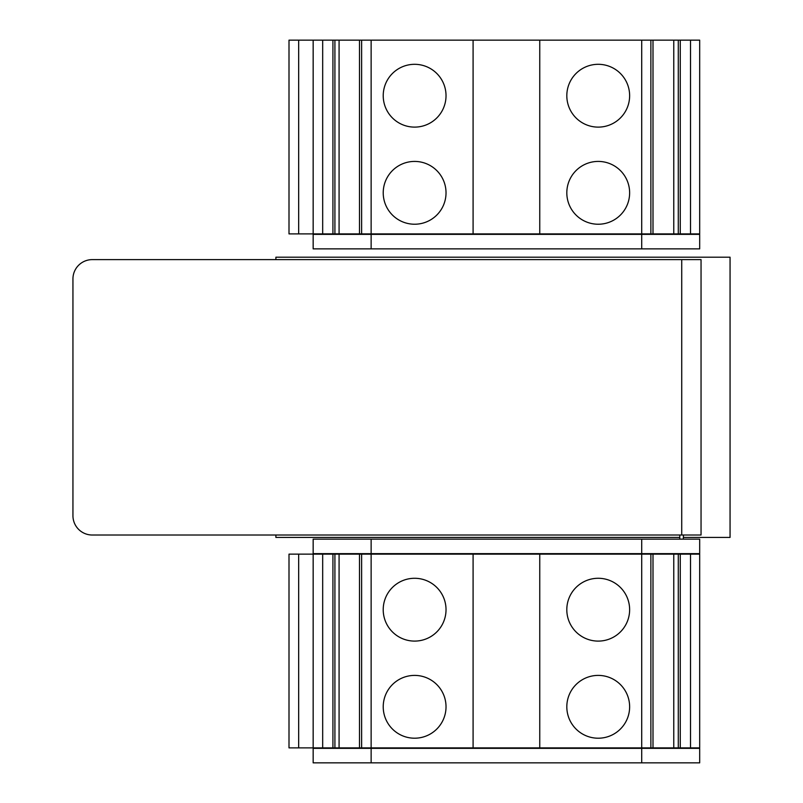 <?xml version="1.0" encoding="UTF-8"?>
<svg xmlns="http://www.w3.org/2000/svg" width="803" height="803" viewBox="0 0 803 803"><rect width="100%" height="100%" fill="white"/><g stroke="black" fill="none" stroke-linecap="round" stroke-linejoin="round"><path stroke-width="1.2" d="M679.79 535.019L679.79 539.144L679.79 535.019M683.363 537.428L730.057 537.428L730.057 257.201L275.891 257.201L275.891 259.62M275.891 535.019L275.891 537.428L679.79 537.428M701.049 259.62L701.049 535.019L92.275 535.019A19.322 19.322 0 0 1 72.943 515.687L72.943 278.942A19.322 19.322 0 0 1 92.275 259.62L701.049 259.62M371.137 553.638L313.16 553.638L313.16 539.144L371.137 539.144L371.137 553.638L699.684 553.638L699.684 539.144L641.707 539.144L641.707 553.638M371.137 539.144L641.707 539.144M298.666 554.13L289 554.13L289 747.874L313.16 747.874L313.16 554.13L298.666 554.13L298.666 747.874M690.51 554.13L690.51 747.874L699.684 747.874L699.684 554.13L313.16 554.13M334.911 554.13L334.911 747.874L313.16 747.874M339.077 554.13L339.077 747.874L334.911 747.874M371.137 554.13L371.137 747.874L339.077 747.874M446.026 609.688A31.407 31.407 0 0 0 398.92 582.486A31.407 31.407 0 0 0 398.92 636.889A31.407 31.407 0 0 0 446.026 609.688M446.026 706.801A31.407 31.407 0 0 0 398.92 679.609A31.407 31.407 0 0 0 398.92 734.002A31.407 31.407 0 0 0 446.026 706.801M473.087 554.13L473.087 747.874L371.137 747.874M539.757 554.13L539.757 747.874L473.087 747.874M629.632 609.688A31.407 31.407 0 0 0 582.516 582.486A31.407 31.407 0 0 0 582.516 636.889A31.407 31.407 0 0 0 629.632 609.688M629.632 706.801A31.407 31.407 0 0 0 582.516 679.609A31.407 31.407 0 0 0 582.516 734.002A31.407 31.407 0 0 0 629.632 706.801M641.707 554.13L641.707 747.874L539.757 747.874M673.767 554.13L673.767 747.874L641.707 747.874M678.284 554.13L678.284 747.874L673.767 747.874M690.51 747.874L678.284 747.874M371.137 762.85L313.16 762.85L313.16 748.356L699.684 748.356L699.684 762.85L371.137 762.85L371.137 748.356M641.707 762.85L641.707 748.356M678.284 233.894L678.284 40.15L699.684 40.15L699.684 233.894L289 233.894L289 40.15L298.666 40.15L298.666 233.894M678.284 40.15L673.767 40.15L673.767 233.894M673.767 40.15L641.707 40.15L641.707 233.894M629.632 95.718A31.407 31.407 0 0 0 582.516 68.516A31.407 31.407 0 0 0 582.516 122.909A31.407 31.407 0 0 0 629.632 95.718M629.632 192.83A31.407 31.407 0 0 0 582.516 165.629A31.407 31.407 0 0 0 582.516 220.022A31.407 31.407 0 0 0 629.632 192.83M641.707 40.15L539.757 40.15L539.757 233.894M539.757 40.15L473.087 40.15L473.087 233.894M446.026 95.718A31.407 31.407 0 0 0 398.92 68.516A31.407 31.407 0 0 0 398.92 122.909A31.407 31.407 0 0 0 446.026 95.718M446.026 192.83A31.407 31.407 0 0 0 398.92 165.629A31.407 31.407 0 0 0 398.92 220.022A31.407 31.407 0 0 0 446.026 192.83M473.087 40.15L371.137 40.15L371.137 233.894M371.137 40.15L339.077 40.15L339.077 233.894M339.077 40.15L334.911 40.15L334.911 233.894M334.911 40.15L313.16 40.15L313.16 233.894M313.16 40.15L298.666 40.15M371.137 248.87L313.16 248.87L313.16 234.376L699.684 234.376L699.684 248.87L371.137 248.87L371.137 234.376M641.707 248.87L641.707 234.376M681.727 259.62L681.727 535.019M322.676 554.13L322.676 747.874M332.924 554.13L332.924 747.874M361.621 554.13L361.621 747.874M650.882 554.13L650.882 747.874M680.261 554.13L680.261 747.874M690.51 40.15L690.51 233.894M680.261 40.15L680.261 233.894M650.882 40.15L650.882 233.894M361.621 40.15L361.621 233.894M332.924 40.15L332.924 233.894M322.676 40.15L322.676 233.894M683.303 539.144L683.443 535.019M359.503 554.13L359.503 747.874M653 554.13L653 747.874M653 40.15L653 233.894M359.503 40.15L359.503 233.894"/></g></svg>
